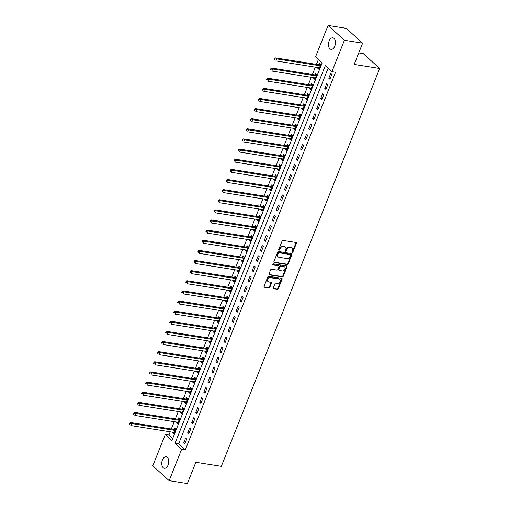 <?xml version="1.0" encoding="UTF-8"?>
<svg xmlns="http://www.w3.org/2000/svg" width="509" height="509" viewBox="0 0 509 509"><rect width="100%" height="100%" fill="white"/><g stroke="black" fill="none" stroke-linecap="round" stroke-linejoin="round"><path stroke-width="0.76" d="M292.274 252.311A0.624 0.471 132.2 0 0 292.999 251.834L296.359 243.385A0.897 0.674 132.2 0 0 295.958 242.475L283.087 240.433A0.897 0.674 132.2 0 0 282.056 241.12L278.69 249.569A0.624 0.471 132.2 0 0 279.695 249.728L280.128 248.634A2.863 2.163 132.2 0 1 283.43 246.451L284.506 246.617A2.863 2.163 132.2 0 1 285.409 247.043A2.863 2.163 132.2 0 1 285.778 249.531L285.345 250.619A0.624 0.471 132.2 0 0 286.344 250.778L286.777 249.684A2.863 2.163 132.2 0 1 290.079 247.501L291.154 247.673A2.863 2.163 132.2 0 1 292.064 248.099A2.863 2.163 132.2 0 1 292.433 250.581L291.994 251.675A0.624 0.471 132.2 0 0 292.274 252.311M291.95 251.917A0.624 0.471 132.2 0 0 292.554 251.433L295.92 242.984A0.897 0.674 132.2 0 0 295.964 242.475M278.646 249.804A0.624 0.471 132.2 0 0 279.25 249.327L279.689 248.233L280.128 248.634M285.294 250.861A0.624 0.471 132.2 0 0 285.905 250.377L286.338 249.283L286.777 249.684M162.422 459.951A5.834 3.423 99 0 1 166.163 456.758A5.834 3.423 99 0 1 168.078 465.08A5.834 3.423 99 0 1 164.337 468.274A5.834 3.423 99 0 1 162.422 459.951M329.126 41.032A5.834 3.423 99 0 1 332.867 37.838A5.834 3.423 99 0 1 334.788 46.16A5.834 3.423 99 0 1 331.041 49.36A5.834 3.423 99 0 1 329.126 41.032M273.327 287.801A0.897 0.674 132.2 0 0 273.721 288.711L277.335 289.284A0.897 0.674 132.2 0 0 278.366 288.597L282.101 279.212A0.897 0.674 132.2 0 0 281.7 278.302L268.828 276.266A0.897 0.674 132.2 0 0 267.798 276.947L264.063 286.332A0.897 0.674 132.2 0 0 264.457 287.241L268.822 287.935A0.897 0.674 132.2 0 0 269.853 287.248L271.456 283.233A0.897 0.674 132.2 0 0 271.055 282.323L268.892 281.98A2.392 1.807 132.2 0 1 268.128 281.63A2.392 1.807 132.2 0 1 268.065 279.078A2.392 1.807 132.2 0 1 270.584 277.729L279.059 279.072A2.392 1.807 132.2 0 1 279.823 279.422A2.392 1.807 132.2 0 1 279.886 281.98A2.392 1.807 132.2 0 1 277.367 283.322L275.954 283.099A0.897 0.674 132.2 0 0 274.924 283.787L273.327 287.801M328.05 25.45L346.266 28.339L362.624 43.163L354.162 64.433L379.663 68.473L221.339 466.32L195.838 462.28L187.376 483.55L169.153 480.661L152.795 465.837L165.291 434.438L171.921 440.45L322.184 62.861L315.555 56.849L328.05 25.45L344.408 40.275L331.913 71.674L325.283 65.661L175.02 443.256L181.649 449.262L169.153 480.661M362.624 43.163L344.408 40.275M328.127 68.244L178.659 443.835L185.295 449.841L335.558 72.253L331.913 71.674M185.295 449.841L181.649 449.262M287.178 264.546A0.897 0.674 132.2 0 0 288.209 263.866L291.943 254.481A0.897 0.674 132.2 0 0 291.542 253.571L278.671 251.529A0.897 0.674 132.2 0 0 277.64 252.209L273.906 261.594A0.897 0.674 132.2 0 0 274.306 262.504L287.178 264.546L286.739 264.146A0.897 0.674 132.2 0 0 287.77 263.465L291.504 254.08A0.897 0.674 132.2 0 0 291.549 253.571M287.025 266.843L283.29 276.234A0.897 0.674 132.2 0 1 282.253 276.915L269.382 274.873A0.897 0.674 132.2 0 1 268.981 273.963L270.584 269.948A0.897 0.674 132.2 0 1 271.615 269.267L276.832 270.094A0.897 0.674 132.2 0 0 277.863 269.414L278.926 266.748A0.897 0.674 132.2 0 0 278.525 265.838L273.091 264.979A0.624 0.471 132.2 0 1 273.537 263.866L286.624 265.94A0.897 0.674 132.2 0 1 287.025 266.843L286.58 266.449L282.845 275.833L283.29 276.234M330.735 73.398L328.801 78.259L329.908 79.258L331.843 74.397L330.735 73.398M326.708 83.527L324.774 88.388L325.881 89.387L327.815 84.526L326.708 83.527M322.674 93.656L320.74 98.517L321.847 99.516L323.781 94.655L322.674 93.656M318.647 103.785L316.713 108.646L317.82 109.645L319.754 104.784L318.647 103.785M314.613 113.908L312.679 118.775L313.786 119.774L315.72 114.913L314.613 113.908M310.585 124.037L308.651 128.904L309.758 129.903L311.693 125.042L310.585 124.037M306.552 134.166L304.617 139.027L305.724 140.032L307.659 135.171L306.552 134.166M302.524 144.295L300.59 149.156L301.697 150.161L303.631 145.3L302.524 144.295M298.49 154.424L296.556 159.285L297.663 160.29L299.597 155.43L298.49 154.424M294.463 164.553L292.529 169.414L293.636 170.42L295.57 165.552L294.463 164.553M290.429 174.682L288.495 179.543L289.602 180.549L291.536 175.681L290.429 174.682M286.402 184.812L284.467 189.672L285.574 190.671L287.509 185.81L286.402 184.812M282.368 194.941L280.434 199.802L281.541 200.8L283.475 195.94L282.368 194.941M278.34 205.07L276.406 209.931L277.513 210.93L279.447 206.069L278.34 205.07M274.306 215.199L272.372 220.06L273.479 221.059L275.414 216.198L274.306 215.199M270.279 225.328L268.345 230.189L269.452 231.188L271.386 226.327L270.279 225.328M266.245 235.451L264.311 240.318L265.418 241.317L267.352 236.456L266.245 235.451M262.218 245.58L260.284 250.441L261.391 251.446L263.325 246.585L262.218 245.58M258.184 255.709L256.25 260.57L257.357 261.575L259.291 256.714L258.184 255.709M254.156 265.838L252.222 270.699L253.329 271.704L255.263 266.843L254.156 265.838M250.123 275.967L248.188 280.828L249.295 281.833L251.23 276.972L250.123 275.967M246.095 286.096L244.161 290.957L245.268 291.962L247.202 287.095L246.095 286.096M242.061 296.225L240.127 301.086L241.234 302.085L243.168 297.224L242.061 296.225M238.034 306.354L236.1 311.215L237.207 312.214L239.141 307.353L238.034 306.354M234 316.483L232.066 321.344L233.173 322.343L235.107 317.482L234 316.483M229.973 326.613L228.038 331.474L229.145 332.472L231.08 327.611L229.973 326.613M225.939 336.742L224.005 341.603L225.112 342.602L227.046 337.741L225.939 336.742M221.911 346.864L219.977 351.732L221.084 352.731L223.018 347.87L221.911 346.864M217.877 356.994L215.943 361.854L217.05 362.86L218.985 357.999L217.877 356.994M213.85 367.123L211.916 371.984L213.023 372.989L214.957 368.128L213.85 367.123M209.816 377.252L207.882 382.113L208.989 383.118L210.923 378.257L209.816 377.252M205.789 387.381L203.854 392.242L204.962 393.247L206.896 388.386L205.789 387.381M201.755 397.51L199.821 402.371L200.928 403.376L202.862 398.509L201.755 397.51M197.727 407.639L195.793 412.5L196.9 413.499L198.834 408.638L197.727 407.639M193.694 417.768L191.759 422.629L192.866 423.628L194.801 418.767L193.694 417.768M189.666 427.897L187.732 432.758L188.839 433.757L190.773 428.896L189.666 427.897M185.632 438.026L183.698 442.887L184.805 443.886L186.739 439.025L185.632 438.026M318.399 59.426L316.433 64.369M315.319 67.175L312.405 74.499M311.285 77.304L308.371 84.628M307.258 87.433L304.344 94.757M303.224 97.563L300.31 104.886M299.197 107.692L296.283 115.015M295.163 117.821L292.249 125.144M291.135 127.95L288.221 135.273M287.101 138.073L284.187 145.402M283.074 148.202L280.16 155.531M279.04 158.331L276.126 165.66M275.013 168.46L272.099 175.79M270.979 178.589L268.065 185.912M266.951 188.718L264.037 196.041M262.918 198.847L260.004 206.17M258.89 208.976L255.976 216.3M254.856 219.105L251.942 226.429M250.829 229.235L247.915 236.558M246.795 239.364L243.881 246.687M242.768 249.486L239.854 256.816M238.734 259.615L235.82 266.945M234.706 269.745L231.792 277.074M230.672 279.874L227.758 287.203M226.645 290.003L223.731 297.326M222.611 300.132L219.697 307.455M218.584 310.261L215.67 317.584M214.55 320.39L211.636 327.713M210.522 330.519L207.608 337.842M206.489 340.648L203.575 347.971M202.461 350.777L199.547 358.101M198.427 360.906L195.513 368.23M194.4 371.029L191.486 378.359M190.366 381.158L187.452 388.488M186.339 391.287L183.425 398.617M182.305 401.416L179.391 408.74M178.277 411.546L175.363 418.869M174.243 421.675L171.329 428.998M170.216 431.804L168.937 435.017L172.723 438.446M318.004 67.602L317.75 68.244L318.857 69.243L320.791 64.382L319.684 63.383L319.162 64.7M313.977 77.731L313.722 78.373L314.823 79.372L316.757 74.511L315.656 73.506L315.128 74.829M309.943 87.86L309.688 88.496L310.795 89.501L312.73 84.64L311.623 83.635L311.101 84.958M305.915 97.989L305.661 98.625L306.762 99.63L308.696 94.769L307.595 93.764L307.067 95.081M301.882 108.118L301.627 108.754L302.734 109.759L304.668 104.899L303.561 103.893L303.04 105.21M297.854 118.247L297.6 118.883L298.7 119.889L300.634 115.028L299.534 114.022L299.006 115.339M293.82 128.37L293.566 129.012L294.673 130.018L296.607 125.15L295.5 124.151L294.978 125.468M289.793 138.499L289.538 139.142L290.639 140.14L292.573 135.279L291.472 134.281L290.944 135.598M285.759 148.628L285.504 149.271L286.612 150.27L288.546 145.409L287.439 144.41L286.917 145.727M281.731 158.757L281.477 159.4L282.578 160.399L284.512 155.538L283.411 154.539L282.883 155.856M277.698 168.886L277.443 169.529L278.55 170.528L280.484 165.667L279.377 164.668L278.856 165.985M273.67 179.015L273.416 179.658L274.516 180.657L276.451 175.796L275.35 174.797L274.822 176.114M269.636 189.144L269.382 189.787L270.489 190.786L272.423 185.925L271.316 184.92L270.794 186.243M265.609 199.273L265.354 199.916L266.455 200.915L268.389 196.054L267.289 195.049L266.761 196.372M261.575 209.403L261.321 210.039L262.428 211.044L264.362 206.183L263.255 205.178L262.733 206.495M257.548 219.532L257.293 220.168L258.394 221.173L260.334 216.312L259.227 215.307L258.699 216.624M253.514 229.661L253.259 230.297L254.366 231.302L256.301 226.441L255.194 225.436L254.672 226.753M249.486 239.79L249.232 240.426L250.333 241.431L252.273 236.564L251.166 235.565L250.638 236.882M245.453 249.913L245.198 250.555L246.305 251.561L248.239 246.693L247.132 245.694L246.611 247.011M241.425 260.042L241.171 260.684L242.271 261.683L244.212 256.822L243.105 255.823L242.577 257.14M237.391 270.171L237.137 270.813L238.244 271.812L240.178 266.951L239.071 265.952L238.549 267.27M233.364 280.3L233.109 280.943L234.21 281.941L236.151 277.081L235.043 276.082L234.515 277.399M229.33 290.429L229.075 291.072L230.183 292.071L232.117 287.21L231.01 286.211L230.488 287.528M225.302 300.558L225.048 301.201L226.149 302.2L228.089 297.339L226.982 296.34L226.454 297.657M221.269 310.687L221.014 311.33L222.121 312.329L224.055 307.468L222.948 306.463L222.427 307.786M217.241 320.816L216.987 321.453L218.087 322.458L220.028 317.597L218.921 316.592L218.393 317.915M213.207 330.945L212.953 331.582L214.06 332.587L215.994 327.726L214.887 326.721L214.365 328.038M209.18 341.075L208.925 341.711L210.026 342.716L211.967 337.855L210.86 336.85L210.332 338.167M205.146 351.204L204.892 351.84L205.999 352.845L207.933 347.984L206.826 346.979L206.304 348.296M201.119 361.326L200.864 361.969L201.965 362.974L203.905 358.107L202.798 357.108L202.27 358.425M197.085 371.455L196.83 372.098L197.937 373.097L199.872 368.236L198.764 367.237L198.243 368.554M193.057 381.585L192.803 382.227L193.904 383.226L195.844 378.365L194.737 377.366L194.209 378.683M189.024 391.714L188.769 392.356L189.876 393.355L191.81 388.494L190.703 387.495L190.181 388.812M184.996 401.843L184.742 402.485L185.842 403.484L187.783 398.623L186.676 397.624L186.148 398.941M180.962 411.972L180.708 412.614L181.815 413.613L183.749 408.752L182.642 407.754L182.12 409.071M176.935 422.101L176.68 422.744L177.781 423.743L179.722 418.882L178.614 417.876L178.086 419.2M172.901 432.23L172.646 432.873L173.754 433.872L175.688 429.011L174.581 428.005L174.059 429.329M379.663 68.473L363.305 53.649L358.737 52.923M168.937 435.017L165.291 434.438M178.659 443.835L175.02 443.256M317.75 68.244L319.168 68.467M313.722 78.373L315.135 78.596M309.688 88.496L311.107 88.725M305.661 98.625L307.073 98.854M301.627 108.754L303.046 108.983M297.6 118.883L299.012 119.106M293.566 129.012L294.985 129.235M289.538 139.142L290.951 139.364M285.504 149.271L286.923 149.493M281.477 159.4L282.889 159.622M277.443 169.529L278.862 169.751M273.416 179.658L274.828 179.881M269.382 189.787L270.801 190.01M265.354 199.916L266.767 200.139M261.321 210.039L262.739 210.268M257.293 220.168L258.706 220.397M253.259 230.297L254.678 230.52M249.232 240.426L250.644 240.649M245.198 250.555L246.617 250.778M241.171 260.684L242.583 260.907M237.137 270.813L238.556 271.036M233.109 280.943L234.522 281.165M229.075 291.072L230.494 291.294M225.048 301.201L226.46 301.423M221.014 311.33L222.433 311.553M216.987 321.453L218.399 321.682M212.953 331.582L214.372 331.811M208.925 341.711L210.338 341.94M204.892 351.84L206.31 352.063M200.864 361.969L202.277 362.192M196.83 372.098L198.249 372.321M192.803 382.227L194.215 382.45M188.769 392.356L190.188 392.579M184.742 402.485L186.154 402.708M180.708 412.614L182.127 412.837M176.68 422.744L178.093 422.966M172.646 432.873L174.065 433.095M328.801 78.259L330.22 78.481M324.774 88.388L326.186 88.611M320.74 98.517L322.159 98.74M316.713 108.646L318.125 108.869M312.679 118.775L314.098 118.998M308.651 128.904L310.064 129.127M304.617 139.027L306.036 139.256M300.59 149.156L302.002 149.385M296.556 159.285L297.975 159.508M292.529 169.414L293.941 169.637M288.495 179.543L289.914 179.766M284.467 189.672L285.88 189.895M280.434 199.802L281.852 200.024M276.406 209.931L277.819 210.153M272.372 220.06L273.791 220.282M268.345 230.189L269.757 230.412M264.311 240.318L265.73 240.541M260.284 250.441L261.696 250.67M256.25 260.57L257.669 260.799M252.222 270.699L253.635 270.928M248.188 280.828L249.607 281.051M244.161 290.957L245.573 291.18M240.127 301.086L241.546 301.309M236.1 311.215L237.512 311.438M232.066 321.344L233.485 321.567M228.038 331.474L229.451 331.696M224.005 341.603L225.423 341.825M219.977 351.732L221.39 351.954M215.943 361.854L217.362 362.084M211.916 371.984L213.328 372.213M207.882 382.113L209.301 382.342M203.854 392.242L205.267 392.464M199.821 402.371L201.24 402.594M195.793 412.5L197.206 412.723M191.759 422.629L193.178 422.852M187.732 432.758L189.144 432.981M183.698 442.887L185.117 443.11M292.064 248.099L291.619 247.698A2.863 2.163 132.2 0 0 290.715 247.272L291.154 247.673M286.338 249.283A2.863 2.163 132.2 0 1 289.64 247.1L290.715 247.272M285.409 247.043L284.97 246.642A2.863 2.163 132.2 0 0 284.06 246.222L284.506 246.617M279.689 248.233A2.863 2.163 132.2 0 1 282.985 246.051L284.06 246.222M274.306 262.504L273.861 262.103L286.739 264.146M290.594 255.194A0.624 0.471 132.2 0 0 290.315 254.557L279.015 252.769A0.624 0.471 132.2 0 0 278.289 253.247L277.831 254.398A2.863 2.163 132.2 0 0 278.2 256.88A2.863 2.163 132.2 0 0 279.11 257.306L286.834 258.527A2.863 2.163 132.2 0 0 290.136 256.345L290.594 255.194M290.187 254.443A0.624 0.471 132.2 0 0 289.875 254.156L290.315 254.557M278.2 256.88L277.761 256.479A2.863 2.163 132.2 0 1 277.392 253.997L277.85 252.846A0.624 0.471 132.2 0 1 278.576 252.369L289.875 254.156M269.382 274.873L268.937 274.472L281.814 276.514A0.897 0.674 132.2 0 0 282.845 275.833M278.811 265.972L278.372 265.571A0.897 0.674 132.2 0 0 278.086 265.437L272.767 264.597M282.253 270.953A2.392 1.807 132.2 0 0 284.766 269.605A2.392 1.807 132.2 0 0 284.703 267.053A2.392 1.807 132.2 0 0 283.946 266.697L280.962 266.226A0.897 0.674 132.2 0 0 279.931 266.907L278.868 269.573A0.897 0.674 132.2 0 0 279.269 270.476L282.253 270.953M284.703 267.053L284.264 266.652A2.392 1.807 132.2 0 0 283.507 266.296L283.946 266.697M278.983 270.349L278.538 269.948A0.897 0.674 132.2 0 1 278.423 269.172L279.486 266.506A0.897 0.674 132.2 0 1 280.516 265.825L283.507 266.296M286.58 266.449A0.897 0.674 132.2 0 0 286.624 265.94M279.823 279.422L279.377 279.021A2.392 1.807 132.2 0 0 278.62 278.671L279.059 279.072M268.128 281.63L267.689 281.229A2.392 1.807 132.2 0 1 267.626 278.678A2.392 1.807 132.2 0 1 270.139 277.329L278.62 278.671M264.457 287.241L264.018 286.841L268.383 287.534A0.897 0.674 132.2 0 0 269.414 286.847L271.011 282.832A0.897 0.674 132.2 0 0 271.055 282.323M273.721 288.711L273.282 288.31A0.897 0.674 132.2 0 0 273.282 288.31L276.89 288.883A0.897 0.674 132.2 0 0 277.927 288.196L281.662 278.811A0.897 0.674 132.2 0 0 281.706 278.308M320.721 64.319L319.054 64.726A0.91 0.687 -47.8 0 1 318.755 64.738L275.617 57.905L276.724 58.904L275.916 60.934L319.054 67.767A0.91 0.687 -47.8 0 1 319.302 67.869L319.378 67.926M320.269 65.699L320.155 65.725A0.91 0.687 -47.8 0 1 319.862 65.744L276.724 58.904L275.204 59.063L274.758 58.662L274.44 59.47L274.879 59.871L275.204 59.063M274.879 59.871L274.44 59.47M274.758 58.662L275.617 57.905M316.687 74.448L315.02 74.855A0.91 0.687 -47.8 0 1 314.727 74.868L271.59 68.034L272.69 69.033L271.889 71.063L315.026 77.896A0.91 0.687 -47.8 0 1 315.275 77.998L315.351 78.055M316.235 75.828L316.127 75.854A0.91 0.687 -47.8 0 1 315.834 75.873L272.69 69.033L271.17 69.192L270.731 68.791L270.406 69.599L270.852 70L271.17 69.192M270.852 70L270.406 69.599M270.731 68.791L271.59 68.034M312.66 84.57L310.993 84.984A0.91 0.687 -47.8 0 1 310.694 84.997L267.556 78.163L268.663 79.162L267.855 81.192L310.993 88.025A0.91 0.687 -47.8 0 1 311.241 88.127L311.317 88.184M312.208 85.957L312.093 85.983A0.91 0.687 -47.8 0 1 311.801 86.002L268.663 79.162L267.142 79.321L266.697 78.92L266.379 79.728L266.818 80.129L267.142 79.321M266.818 80.129L266.379 79.728M266.697 78.92L267.556 78.163M308.626 94.699L306.959 95.113A0.91 0.687 -47.8 0 1 306.666 95.126L263.528 88.292L264.629 89.291L263.827 91.315L306.965 98.154A0.91 0.687 -47.8 0 1 307.213 98.256L307.29 98.313M308.174 96.086L308.066 96.112A0.91 0.687 -47.8 0 1 307.773 96.131L264.629 89.291L263.108 89.45L262.669 89.05L262.345 89.858L262.79 90.258L263.108 89.45M262.79 90.258L262.345 89.858M262.669 89.05L263.528 88.292M304.598 104.829L302.931 105.242A0.91 0.687 -47.8 0 1 302.632 105.255L259.495 98.422L260.602 99.42L259.794 101.444L302.931 108.283A0.91 0.687 -47.8 0 1 303.179 108.385L303.256 108.442M304.147 106.216L304.032 106.241A0.91 0.687 -47.8 0 1 303.739 106.254L260.602 99.42L259.081 99.579L258.636 99.179L258.317 99.987L258.757 100.388L259.081 99.579M258.757 100.388L258.317 99.987M258.636 99.179L259.495 98.422M300.564 114.958L298.898 115.365A0.91 0.687 -47.8 0 1 298.605 115.384L255.467 108.551L256.568 109.55L255.766 111.573L298.904 118.412A0.91 0.687 -47.8 0 1 299.152 118.514L299.228 118.565M300.113 116.345L300.005 116.37A0.91 0.687 -47.8 0 1 299.712 116.383L256.568 109.55L255.047 109.709L254.608 109.308L254.284 110.116L254.729 110.517L255.047 109.709M254.729 110.517L254.284 110.116M254.608 109.308L255.467 108.551M296.537 125.087L294.87 125.494A0.91 0.687 -47.8 0 1 294.571 125.513L251.433 118.673L252.54 119.679L251.732 121.702L294.87 128.542A0.91 0.687 -47.8 0 1 295.118 128.643L295.195 128.694M296.085 126.474L295.971 126.499A0.91 0.687 -47.8 0 1 295.678 126.512L252.54 119.679L251.02 119.838L250.574 119.437L250.256 120.245L250.695 120.646L251.02 119.838M250.695 120.646L250.256 120.245M250.574 119.437L251.433 118.673M292.503 135.216L290.836 135.623A0.91 0.687 -47.8 0 1 290.544 135.642L247.406 128.802L248.507 129.808L247.705 131.831L290.843 138.671A0.91 0.687 -47.8 0 1 291.091 138.772L291.167 138.823M292.051 136.603L291.943 136.628A0.91 0.687 -47.8 0 1 291.651 136.641L248.507 129.808L246.986 129.96L246.547 129.56L246.222 130.374L246.668 130.775L246.986 129.96M246.668 130.775L246.222 130.374M246.547 129.56L247.406 128.802M288.476 145.345L286.809 145.752A0.91 0.687 -47.8 0 1 286.51 145.771L243.372 138.932L244.479 139.937L243.671 141.96L286.809 148.793A0.91 0.687 -47.8 0 1 287.057 148.895L287.133 148.952M288.024 146.726L287.909 146.757A0.91 0.687 -47.8 0 1 287.617 146.77L244.479 139.937L242.958 140.09L242.513 139.689L242.195 140.503L242.634 140.904L242.958 140.09M242.634 140.904L242.195 140.503M242.513 139.689L243.372 138.932M284.442 155.474L282.775 155.881A0.91 0.687 -47.8 0 1 282.482 155.9L239.345 149.061L240.445 150.066L239.644 152.089L282.781 158.923A0.91 0.687 -47.8 0 1 283.029 159.024L283.106 159.082M283.99 156.855L283.882 156.887A0.91 0.687 -47.8 0 1 283.589 156.899L240.445 150.066L238.925 150.219L238.486 149.818L238.161 150.632L238.606 151.033L238.925 150.219M238.606 151.033L238.161 150.632M238.486 149.818L239.345 149.061M280.414 165.603L278.747 166.01A0.91 0.687 -47.8 0 1 278.448 166.023L235.311 159.19L236.418 160.189L235.61 162.218L278.747 169.052A0.91 0.687 -47.8 0 1 278.996 169.153L279.072 169.211M279.963 166.984L279.848 167.009A0.91 0.687 -47.8 0 1 279.556 167.028L236.418 160.189L234.897 160.348L234.452 159.947L234.134 160.761L234.573 161.162L234.897 160.348M234.573 161.162L234.134 160.761M234.452 159.947L235.311 159.19M276.381 175.732L274.714 176.139A0.91 0.687 -47.8 0 1 274.421 176.152L231.283 169.319L232.384 170.318L231.582 172.347L274.72 179.181A0.91 0.687 -47.8 0 1 274.968 179.283L275.045 179.34M275.929 177.113L275.821 177.138A0.91 0.687 -47.8 0 1 275.528 177.157L232.384 170.318L230.863 170.477L230.424 170.076L230.1 170.884L230.545 171.285L230.863 170.477M230.545 171.285L230.1 170.884M230.424 170.076L231.283 169.319M272.353 185.861L270.686 186.269A0.91 0.687 -47.8 0 1 270.387 186.281L227.249 179.448L228.356 180.447L227.548 182.477L270.686 189.31A0.91 0.687 -47.8 0 1 270.934 189.412L271.011 189.469M271.901 187.242L271.787 187.267A0.91 0.687 -47.8 0 1 271.494 187.287L228.356 180.447L226.836 180.606L226.39 180.205L226.072 181.013L226.511 181.414L226.836 180.606M226.511 181.414L226.072 181.013M226.39 180.205L227.249 179.448M268.319 195.99L266.652 196.398A0.91 0.687 -47.8 0 1 266.36 196.41L223.222 189.577L224.323 190.576L223.521 192.606L266.659 199.439A0.91 0.687 -47.8 0 1 266.907 199.541L266.983 199.598M267.868 197.371L267.759 197.397A0.91 0.687 -47.8 0 1 267.467 197.416L224.323 190.576L222.802 190.735L222.363 190.334L222.039 191.142L222.484 191.543L222.802 190.735M222.484 191.543L222.039 191.142M222.363 190.334L223.222 189.577M264.292 206.113L262.625 206.527A0.91 0.687 -47.8 0 1 262.326 206.539L219.188 199.706L220.295 200.705L219.487 202.735L262.625 209.568A0.91 0.687 -47.8 0 1 262.873 209.67L262.949 209.727M263.84 207.5L263.726 207.526A0.91 0.687 -47.8 0 1 263.433 207.545L220.295 200.705L218.775 200.864L218.329 200.463L218.011 201.271L218.45 201.672L218.775 200.864M218.45 201.672L218.011 201.271M218.329 200.463L219.188 199.706M260.258 216.242L258.591 216.656A0.91 0.687 -47.8 0 1 258.298 216.669L215.161 209.835L216.261 210.834L215.46 212.857L258.597 219.697A0.91 0.687 -47.8 0 1 258.846 219.799L258.922 219.856M259.806 217.629L259.698 217.655A0.91 0.687 -47.8 0 1 259.405 217.667L216.261 210.834L214.741 210.993L214.302 210.592L213.977 211.4L214.423 211.801L214.741 210.993M214.423 211.801L213.977 211.4M214.302 210.592L215.161 209.835M256.231 226.371L254.564 226.785A0.91 0.687 -47.8 0 1 254.265 226.798L211.127 219.964L212.234 220.963L211.426 222.987L254.564 229.826A0.91 0.687 -47.8 0 1 254.812 229.928L254.888 229.985M255.779 227.758L255.664 227.784A0.91 0.687 -47.8 0 1 255.372 227.797L212.234 220.963L210.713 221.122L210.268 220.721L209.95 221.53L210.389 221.93L210.713 221.122M210.389 221.93L209.95 221.53M210.268 220.721L211.127 219.964M252.197 236.5L250.53 236.908A0.91 0.687 -47.8 0 1 250.237 236.927L207.099 230.087L208.2 231.092L207.398 233.116L250.536 239.955A0.91 0.687 -47.8 0 1 250.784 240.057L250.861 240.108M251.745 237.888L251.637 237.913A0.91 0.687 -47.8 0 1 251.344 237.926L208.2 231.092L206.679 231.251L206.24 230.851L205.916 231.659L206.361 232.059L206.679 231.251M206.361 232.059L205.916 231.659M206.24 230.851L207.099 230.087M248.169 246.63L246.502 247.037A0.91 0.687 -47.8 0 1 246.203 247.056L203.066 240.216L204.173 241.221L203.365 243.245L246.502 250.084A0.91 0.687 -47.8 0 1 246.75 250.186L246.827 250.237M247.718 248.017L247.603 248.042A0.91 0.687 -47.8 0 1 247.31 248.055L204.173 241.221L202.652 241.374L202.207 240.98L201.888 241.788L202.327 242.189L202.652 241.374M202.327 242.189L201.888 241.788M202.207 240.98L203.066 240.216M244.135 256.759L242.469 257.166A0.91 0.687 -47.8 0 1 242.176 257.185L199.038 250.345L200.139 251.351L199.337 253.374L242.475 260.207A0.91 0.687 -47.8 0 1 242.723 260.309L242.799 260.366M243.684 258.139L243.576 258.171A0.91 0.687 -47.8 0 1 243.283 258.184L200.139 251.351L198.618 251.503L198.179 251.102L197.855 251.917L198.3 252.318L198.618 251.503M198.3 252.318L197.855 251.917M198.179 251.102L199.038 250.345M240.108 266.888L238.441 267.295A0.91 0.687 -47.8 0 1 238.142 267.314L195.004 260.474L196.111 261.48L195.303 263.503L238.441 270.336A0.91 0.687 -47.8 0 1 238.689 270.438L238.766 270.495M239.656 268.268L239.542 268.3A0.91 0.687 -47.8 0 1 239.249 268.313L196.111 261.48L194.591 261.632L194.145 261.232L193.827 262.046L194.266 262.447L194.591 261.632M194.266 262.447L193.827 262.046M194.145 261.232L195.004 260.474M236.074 277.017L234.407 277.424A0.91 0.687 -47.8 0 1 234.115 277.437L190.977 270.603L192.078 271.609L191.276 273.632L234.414 280.465A0.91 0.687 -47.8 0 1 234.662 280.567L234.738 280.624M235.622 278.398L235.514 278.423A0.91 0.687 -47.8 0 1 235.222 278.442L192.078 271.609L190.557 271.761L190.118 271.361L189.793 272.175L190.239 272.576L190.557 271.761M190.239 272.576L189.793 272.175M190.118 271.361L190.977 270.603M232.047 287.146L230.38 287.553A0.91 0.687 -47.8 0 1 230.081 287.566L186.943 280.733L188.05 281.731L187.242 283.761L230.38 290.594A0.91 0.687 -47.8 0 1 230.628 290.696L230.704 290.754M231.595 288.527L231.48 288.552A0.91 0.687 -47.8 0 1 231.188 288.571L188.05 281.731L186.529 281.891L186.084 281.49L185.766 282.304L186.205 282.699L186.529 281.891M186.205 282.699L185.766 282.304M186.084 281.49L186.943 280.733M228.013 297.275L226.346 297.682A0.91 0.687 -47.8 0 1 226.053 297.695L182.916 290.862L184.016 291.861L183.215 293.89L226.352 300.724A0.91 0.687 -47.8 0 1 226.6 300.825L226.677 300.883M227.561 298.656L227.453 298.681A0.91 0.687 -47.8 0 1 227.16 298.7L184.016 291.861L182.496 292.02L182.057 291.619L181.732 292.427L182.177 292.828L182.496 292.02M182.177 292.828L181.732 292.427M182.057 291.619L182.916 290.862M223.985 307.404L222.318 307.811A0.91 0.687 -47.8 0 1 222.019 307.824L178.882 300.991L179.989 301.99L179.181 304.019L222.318 310.853A0.91 0.687 -47.8 0 1 222.567 310.954L222.643 311.012M223.534 308.785L223.419 308.81A0.91 0.687 -47.8 0 1 223.127 308.829L179.989 301.99L178.468 302.149L178.029 301.748L177.705 302.556L178.144 302.957L178.468 302.149M178.144 302.957L177.705 302.556M178.029 301.748L178.882 300.991M219.952 317.527L218.285 317.94A0.91 0.687 -47.8 0 1 217.992 317.953L174.854 311.12L175.961 312.119L175.153 314.148L218.291 320.982A0.91 0.687 -47.8 0 1 218.539 321.084L218.615 321.141M219.5 318.914L219.392 318.939A0.91 0.687 -47.8 0 1 219.099 318.958L175.961 312.119L174.434 312.278L173.995 311.877L173.671 312.685L174.116 313.086L174.434 312.278M174.116 313.086L173.671 312.685M173.995 311.877L174.854 311.12M215.924 327.656L214.257 328.07A0.91 0.687 -47.8 0 1 213.958 328.082L170.82 321.249L171.927 322.248L171.119 324.271L214.257 331.111A0.91 0.687 -47.8 0 1 214.505 331.213L214.582 331.27M215.472 329.043L215.358 329.069A0.91 0.687 -47.8 0 1 215.065 329.081L171.927 322.248L170.407 322.407L169.968 322.006L169.643 322.814L170.082 323.215L170.407 322.407M170.082 323.215L169.643 322.814M169.968 322.006L170.82 321.249M211.89 337.785L210.223 338.199A0.91 0.687 -47.8 0 1 209.931 338.211L166.793 331.378L167.9 332.377L167.092 334.4L210.23 341.24A0.91 0.687 -47.8 0 1 210.478 341.342L210.554 341.399M211.439 339.172L211.33 339.198A0.91 0.687 -47.8 0 1 211.038 339.21L167.9 332.377L166.373 332.536L165.934 332.135L165.61 332.943L166.055 333.344L166.373 332.536M166.055 333.344L165.61 332.943M165.934 332.135L166.793 331.378M207.863 347.914L206.196 348.321A0.91 0.687 -47.8 0 1 205.897 348.341L162.759 341.501L163.866 342.506L163.058 344.529L206.196 351.369A0.91 0.687 -47.8 0 1 206.444 351.471L206.52 351.522M207.411 349.301L207.297 349.327A0.91 0.687 -47.8 0 1 207.004 349.339L163.866 342.506L162.346 342.665L161.907 342.264L161.582 343.072L162.021 343.473L162.346 342.665M162.021 343.473L161.582 343.072M161.907 342.264L162.759 341.501M203.829 358.043L202.162 358.451A0.91 0.687 -47.8 0 1 201.869 358.47L158.732 351.63L159.839 352.635L159.031 354.658L202.168 361.498A0.91 0.687 -47.8 0 1 202.417 361.6L202.493 361.651M203.377 359.43L203.269 359.456A0.91 0.687 -47.8 0 1 202.976 359.469L159.839 352.635L158.312 352.794L157.873 352.393L157.548 353.201L157.994 353.602L158.312 352.794M157.994 353.602L157.548 353.201M157.873 352.393L158.732 351.63M199.802 368.172L198.135 368.58A0.91 0.687 -47.8 0 1 197.836 368.599L154.698 361.759L155.805 362.764L154.997 364.788L198.135 371.627A0.91 0.687 -47.8 0 1 198.383 371.723L198.459 371.78M199.35 369.559L199.235 369.585A0.91 0.687 -47.8 0 1 198.943 369.598L155.805 362.764L154.284 362.917L153.845 362.516L153.521 363.331L153.96 363.731L154.284 362.917M153.96 363.731L153.521 363.331M153.845 362.516L154.698 361.759M195.768 378.302L194.101 378.709A0.91 0.687 -47.8 0 1 193.808 378.728L150.67 371.888L151.777 372.893L150.969 374.917L194.107 381.75A0.91 0.687 -47.8 0 1 194.355 381.852L194.432 381.909M195.316 379.682L195.208 379.714A0.91 0.687 -47.8 0 1 194.915 379.727L151.777 372.893L150.25 373.046L149.811 372.645L149.487 373.46L149.932 373.861L150.25 373.046M149.932 373.861L149.487 373.46M149.811 372.645L150.67 371.888M191.74 388.431L190.073 388.838A0.91 0.687 -47.8 0 1 189.774 388.857L146.637 382.017L147.744 383.022L146.936 385.046L190.073 391.879A0.91 0.687 -47.8 0 1 190.321 391.981L190.398 392.038M191.289 389.811L191.174 389.843A0.91 0.687 -47.8 0 1 190.881 389.856L147.744 383.022L146.223 383.175L145.784 382.774L145.459 383.589L145.898 383.99L146.223 383.175M145.898 383.99L145.459 383.589M145.784 382.774L146.637 382.017M187.706 398.56L186.039 398.967A0.91 0.687 -47.8 0 1 185.747 398.98L142.609 392.146L143.716 393.145L142.908 395.175L186.046 402.008A0.91 0.687 -47.8 0 1 186.294 402.11L186.37 402.167M187.255 399.94L187.147 399.966A0.91 0.687 -47.8 0 1 186.854 399.985L143.716 393.145L142.189 393.304L141.75 392.903L141.426 393.718L141.871 394.119L142.189 393.304M141.871 394.119L141.426 393.718M141.75 392.903L142.609 392.146M183.679 408.689L182.012 409.096A0.91 0.687 -47.8 0 1 181.713 409.109L138.575 402.275L139.682 403.274L138.874 405.304L182.012 412.137A0.91 0.687 -47.8 0 1 182.26 412.239L182.337 412.296M183.227 410.069L183.113 410.095A0.91 0.687 -47.8 0 1 182.82 410.114L139.682 403.274L138.162 403.433L137.723 403.033L137.398 403.841L137.837 404.241L138.162 403.433M137.837 404.241L137.398 403.841M137.723 403.033L138.575 402.275M179.645 418.818L177.978 419.225A0.91 0.687 -47.8 0 1 177.686 419.238L134.548 412.405L135.655 413.403L134.847 415.433L177.985 422.266A0.91 0.687 -47.8 0 1 178.233 422.368L178.309 422.425M179.193 420.199L179.085 420.224A0.91 0.687 -47.8 0 1 178.793 420.243L135.655 413.403L134.134 413.562L133.689 413.162L133.364 413.97L133.81 414.371L134.134 413.562M133.81 414.371L133.364 413.97M133.689 413.162L134.548 412.405M175.618 428.947L173.951 429.354A0.91 0.687 -47.8 0 1 173.652 429.367L130.514 422.534L131.621 423.533L130.813 425.562L173.951 432.396A0.91 0.687 -47.8 0 1 174.199 432.497L174.275 432.555M175.166 430.328L175.051 430.353A0.91 0.687 -47.8 0 1 174.759 430.372L131.621 423.533L130.1 423.692L129.661 423.291L129.337 424.099L129.776 424.5L130.1 423.692M129.776 424.5L129.337 424.099M129.661 423.291L130.514 422.534M292.554 251.433L292.999 251.834M279.25 249.327L279.695 249.728M285.905 250.377L286.344 250.778M289.64 247.1L290.079 247.501M282.985 246.051L283.43 246.451M295.92 242.984L296.359 243.385M291.504 254.08L291.943 254.481M287.77 263.465L288.209 263.866M278.576 252.369L279.015 252.769M277.85 252.846L278.289 253.247M277.392 253.997L277.831 254.398M281.814 276.514L282.253 276.915M278.086 265.437L278.525 265.838M280.516 265.825L280.962 266.226M279.486 266.506L279.931 266.907M278.423 269.172L278.868 269.573M270.139 277.329L270.584 277.729M271.011 282.832L271.456 283.233M269.414 286.847L269.853 287.248M268.383 287.534L268.822 287.935M281.662 278.811L282.101 279.212M277.927 288.196L278.366 288.597M276.89 288.883L277.335 289.284M319.054 64.726L320.155 65.725M318.755 64.738L319.862 65.744M315.02 74.855L316.127 75.854M314.727 74.868L315.834 75.873M310.993 84.984L312.093 85.983M310.694 84.997L311.801 86.002M306.959 95.113L308.066 96.112M306.666 95.126L307.773 96.131M302.931 105.242L304.032 106.241M302.632 105.255L303.739 106.254M298.898 115.365L300.005 116.37M298.605 115.384L299.712 116.383M294.87 125.494L295.971 126.499M294.571 125.513L295.678 126.512M290.836 135.623L291.943 136.628M290.544 135.642L291.651 136.641M286.809 145.752L287.909 146.757M286.51 145.771L287.617 146.77M282.775 155.881L283.882 156.887M282.482 155.9L283.589 156.899M278.747 166.01L279.848 167.009M278.448 166.023L279.556 167.028M274.714 176.139L275.821 177.138M274.421 176.152L275.528 177.157M270.686 186.269L271.787 187.267M270.387 186.281L271.494 187.287M266.652 196.398L267.759 197.397M266.36 196.41L267.467 197.416M262.625 206.527L263.726 207.526M262.326 206.539L263.433 207.545M258.591 216.656L259.698 217.655M258.298 216.669L259.405 217.667M254.564 226.785L255.664 227.784M254.265 226.798L255.372 227.797M250.53 236.908L251.637 237.913M250.237 236.927L251.344 237.926M246.502 247.037L247.603 248.042M246.203 247.056L247.31 248.055M242.469 257.166L243.576 258.171M242.176 257.185L243.283 258.184M238.441 267.295L239.542 268.3M238.142 267.314L239.249 268.313M234.407 277.424L235.514 278.423M234.115 277.437L235.222 278.442M230.38 287.553L231.48 288.552M230.081 287.566L231.188 288.571M226.346 297.682L227.453 298.681M226.053 297.695L227.16 298.7M222.318 307.811L223.419 308.81M222.019 307.824L223.127 308.829M218.285 317.94L219.392 318.939M217.992 317.953L219.099 318.958M214.257 328.07L215.358 329.069M213.958 328.082L215.065 329.081M210.223 338.199L211.33 339.198M209.931 338.211L211.038 339.21M206.196 348.321L207.297 349.327M205.897 348.341L207.004 349.339M202.162 358.451L203.269 359.456M201.869 358.47L202.976 359.469M198.135 368.58L199.235 369.585M197.836 368.599L198.943 369.598M194.101 378.709L195.208 379.714M193.808 378.728L194.915 379.727M190.073 388.838L191.174 389.843M189.774 388.857L190.881 389.856M186.039 398.967L187.147 399.966M185.747 398.98L186.854 399.985M182.012 409.096L183.113 410.095M181.713 409.109L182.82 410.114M177.978 419.225L179.085 420.224M177.686 419.238L178.793 420.243M173.951 429.354L175.051 430.353M173.652 429.367L174.759 430.372M290.073 254.252L290.512 254.653"/></g></svg>
